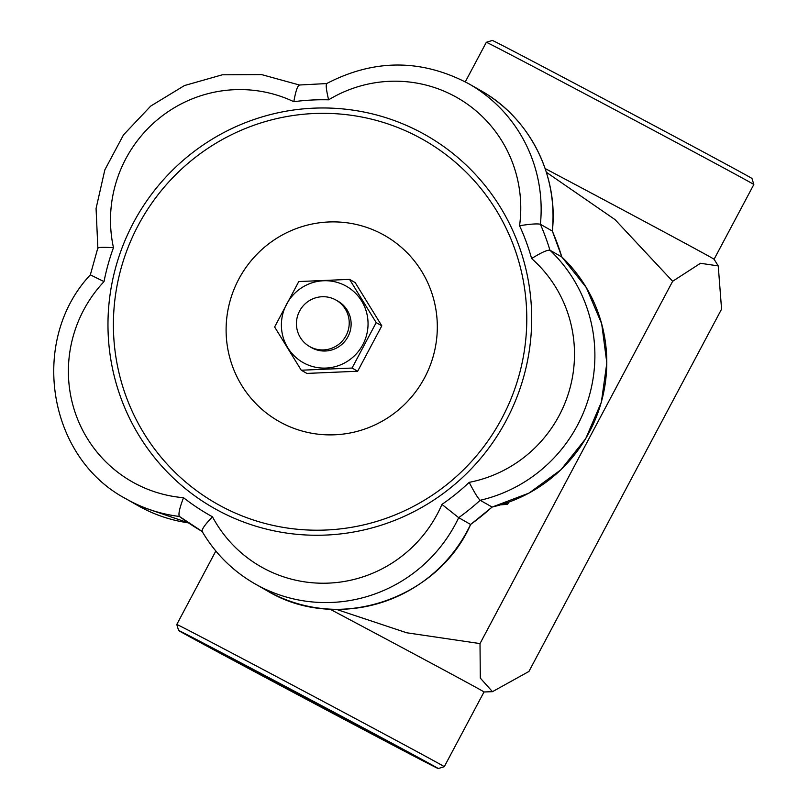 <?xml version="1.0" encoding="UTF-8"?>
<svg xmlns="http://www.w3.org/2000/svg" width="809" height="809" viewBox="0 0 809 809"><rect width="100%" height="100%" fill="white"/><g stroke="black" fill="none" stroke-linecap="round" stroke-linejoin="round"><path stroke-width="1.21" d="M202.159 531.452A240.576 236.632 119.7 0 1 179.426 516.455L202.28 531.533C201.411 529.662 204.808 524.758 212.474 516.799A129.197 127.074 -60.3 0 0 330.042 583.046A129.197 127.074 -60.3 0 0 441.947 504.401A222.758 219.097 -60.3 0 0 469.2 482.346A129.197 127.074 -60.3 0 0 569.698 389.19A129.197 127.074 -60.3 0 0 531.624 258.546A222.758 219.097 -60.3 0 0 519.56 225.721A129.197 127.074 -60.3 0 0 464.042 101.873A129.197 127.074 -60.3 0 0 328.606 99.82A222.758 219.097 -60.3 0 0 293.809 101.701A129.197 127.074 -60.3 0 0 159.1 118.357A129.197 127.074 -60.3 0 0 113.472 247.665A222.758 219.097 -60.3 0 0 104.017 281.603A129.197 127.074 -60.3 0 0 76.279 415.735A129.197 127.074 -60.3 0 0 183.522 497.707A222.758 219.097 -60.3 0 0 212.474 516.799M179.426 516.455C178.172 514.342 179.537 508.092 183.522 497.707M531.624 258.546C541.069 252.651 547.177 249.87 549.938 250.203A240.576 236.632 119.7 0 0 540.402 224.275L552.284 231.04A147.026 144.609 -60.3 0 0 480.617 90.507L468.735 83.731A147.026 144.609 119.7 0 1 540.402 224.275C537.479 223.517 530.532 224.002 519.56 225.721M299.249 85.016L326.654 83.56C374.314 58.794 421.681 58.855 468.735 83.731M327.038 83.59C325.582 83.802 326.108 89.212 328.606 99.82M546.368 172.266L614.992 219.583L672.653 281.279L700.473 263.289L718.24 265.908L721.567 309.149L528.924 671.46L492.469 691.675L480.303 678.094L480.01 643.59L406.674 632.769L336.342 609.359M329.971 609.157A151.475 0.809 28 0 1 484.015 691.968L492.469 691.675M480.01 643.59L672.653 281.279M545.145 168.545A151.475 0.809 28 0 1 556.582 174.613A151.475 0.809 28 0 1 714.084 259.254L718.24 265.908M469.2 482.346C474.246 492.246 477.907 498.233 480.182 500.286A240.576 236.632 119.7 0 1 458.693 517.669L470.575 524.444A240.576 236.632 -60.3 0 0 492.064 507.061A147.026 144.609 -60.3 0 0 601.309 402.124A147.026 144.609 -60.3 0 0 561.82 256.979L549.938 250.203A147.026 144.609 119.7 0 1 589.427 395.358A147.026 144.609 119.7 0 1 480.182 500.286L492.135 507.071L529.025 493.096L561.001 469.716L585.716 438.65L601.37 402.164L606.831 362.928L601.694 323.782L586.323 287.589L561.82 256.979A240.576 236.632 -60.3 0 0 552.284 231.04L552.335 231.121C558.675 175.027 529.349 117.507 480.617 90.507M486.33 42.29L492.357 40.45A147.026 0.789 28 0 1 611.119 102.713A147.026 0.789 28 0 1 749.913 177.242A147.026 0.789 28 0 1 751.986 178.496L753.826 184.523A151.475 0.809 -152 0 0 596.314 99.871A151.475 0.809 -152 0 0 486.33 42.29L465.306 81.84M437.234 322.68A106.93 105.17 119.7 0 1 282.543 423.34A106.93 105.17 119.7 0 1 275.353 239.14A106.93 105.17 119.7 0 1 437.234 322.68M296.458 324.753A26.727 26.293 119.7 0 1 336.069 300.109A26.727 26.293 119.7 0 1 345.676 336.342A26.727 26.293 119.7 0 1 296.458 324.753M336.069 300.109L337.96 301.181A26.727 26.293 119.7 0 1 347.567 337.424A26.727 26.293 119.7 0 1 311.485 347.627L309.604 346.555M274.625 326.978L298.774 281.552L349.559 279.378L355.171 282.574L381.808 325.825L357.659 371.24L306.874 373.414L301.251 370.219L274.625 326.978M349.559 279.378L376.195 322.619L352.046 368.044L357.659 371.24M352.046 368.044L301.251 370.219M508.851 502.146L507.536 504.351L500.64 504.836M436.182 767.286A147.026 0.789 -152 0 0 285.375 686.386A147.026 0.789 -152 0 0 178.617 630.504A147.026 0.789 -152 0 0 308.067 700.22A147.026 0.789 -152 0 0 438.245 768.55A147.026 0.789 -152 0 0 436.182 767.286M405.663 751.106A111.905 0.597 28 0 1 407.24 752.057A111.905 0.597 28 0 1 308.148 700.058A111.905 0.597 28 0 1 209.632 646.988A111.905 0.597 28 0 1 300.028 694.375A111.905 0.597 28 0 1 405.663 751.106M299.563 85.076C297.661 85.309 295.75 90.851 293.809 101.701M299.381 84.996L261.62 74.6L222.354 74.792L184.462 85.552L150.696 106.09L123.494 134.891L104.836 169.87L96.069 208.489L97.849 247.918L90.355 274.817C28.942 340.245 47.448 457.52 126.002 498.809A147.026 144.609 119.7 0 0 179.416 516.455M98.051 248.181C97.545 247.291 102.682 247.119 113.472 247.665M492.135 507.071L470.646 524.465C437.386 600.238 336.514 633.043 266.909 590.651A147.026 144.609 -60.3 0 0 470.575 524.444L470.636 524.465M215.841 551.02L176.777 624.477A151.475 0.809 28 0 1 286.77 682.058A151.475 0.809 28 0 1 444.272 766.71L484.015 691.968M505.635 503.269L507.536 504.351M90.588 274.969L104.017 281.603M266.909 590.651L255.037 583.886A147.026 144.609 119.7 0 0 458.693 517.669L441.947 504.401M281.411 326.26A43.868 43.15 -60.3 0 0 325.946 368.065A43.868 43.15 -60.3 0 0 368.034 322.548A43.868 43.15 -60.3 0 0 323.499 280.753A43.868 43.15 -60.3 0 0 281.411 326.26M376.195 322.619L381.808 325.825M531.523 310.181A214.506 210.987 119.7 0 1 221.201 512.097A214.506 210.987 119.7 0 1 206.77 142.576A214.506 210.987 119.7 0 1 531.523 310.181M137.884 505.585A147.026 144.609 -60.3 0 0 188.406 522.847L137.884 505.585L126.002 498.809M526.629 310.605A209.288 205.85 -60.3 0 0 209.794 147.086A209.288 205.85 -60.3 0 0 223.871 507.617A209.288 205.85 -60.3 0 0 526.629 310.605M753.826 184.523L714.084 259.264M552.335 231.091L561.881 257.04M438.245 768.55L444.272 766.71M178.617 630.504L176.777 624.477M202.078 531.331C215.123 553.548 232.78 571.073 255.037 583.886"/></g></svg>

